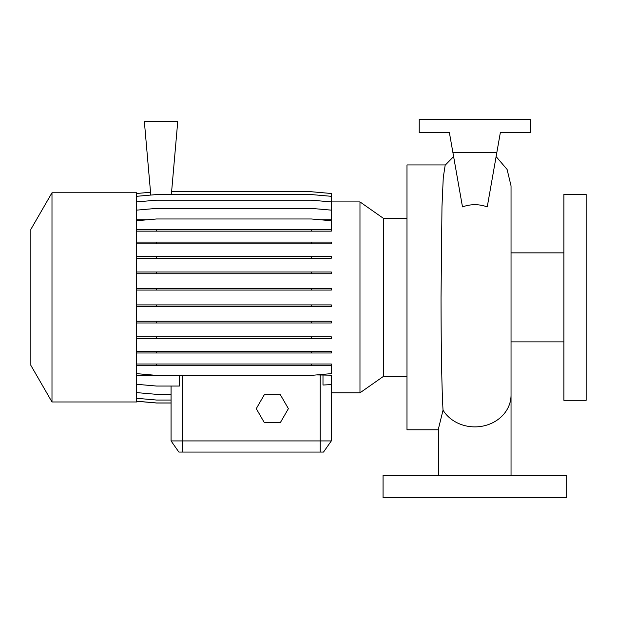 <?xml version="1.0" encoding="UTF-8"?>
<svg xmlns="http://www.w3.org/2000/svg" width="617" height="617" viewBox="0 0 617 617"><rect width="100%" height="100%" fill="white"/><g stroke="black" fill="none" stroke-linecap="round" stroke-linejoin="round"><path stroke-width="0.93" d="M438.702 475.422L438.702 427.728L443.037 410.174C441.672 386.867 441.078 342.643 441.039 297.371L441.973 206.626L443.268 177.526L445.173 165.209L453.618 156.587M462.488 206.896C470.725 203.957 478.985 203.957 487.245 206.896L496.801 152.708L452.932 152.708L462.488 206.896M563.892 297.371L563.892 400.31L586.15 400.31L586.15 194.432L563.892 194.432L563.892 297.371M445.358 164.947L406.989 164.947L406.989 429.794L438.702 429.794M51.99 192.766L30.85 229.385L30.85 365.357L51.99 401.976L136.565 401.976L136.565 192.766L51.99 192.766L51.99 401.976M406.989 218.364L383.45 218.364L383.45 376.385L359.973 392.821L359.973 201.921L331.314 201.921L331.314 219.791L320.701 219.791M566.676 475.422L383.057 475.422L383.057 497.68L566.676 497.68L566.676 475.422M154.296 375.182L136.565 375.182M359.973 392.821L331.314 392.821L331.314 440.924L323.524 452.053L178.861 452.053L171.063 440.924L331.314 440.924L331.314 375.182L316.521 374.928M178.861 452.053L171.063 440.924L171.063 403.001L156.548 403.001L136.565 401.251M171.063 440.924L171.063 386.041M147.178 219.791L136.565 219.791M136.565 384.291L156.548 386.041L179.385 386.041L179.385 375.383M322.992 375.182L322.992 385.023L331.314 384.607M496.801 152.708L500.333 132.67L530.512 132.67L530.512 119.32L419.228 119.32L419.228 132.67L449.4 132.67L452.932 152.708M136.565 242.088L331.314 242.088L331.314 243.838L136.565 243.838M156.548 242.088L156.548 243.838M311.33 242.088L311.33 243.838M136.565 304.906L331.314 304.906L331.314 306.649L136.565 306.649M156.548 304.906L156.548 306.649M311.33 304.906L311.33 306.649M136.565 363.991L331.314 363.991L331.314 365.742L136.565 365.742M156.548 363.991L156.548 365.742M311.33 363.991L311.33 365.742M136.565 373.632L156.548 375.383L311.33 375.383L331.314 373.632L331.314 365.742M136.565 401.204L156.548 402.955L171.063 402.955M171.356 194.563L177.742 121.549L144.355 121.549L150.787 195.065M171.603 191.74L311.33 191.74L331.314 193.491L331.314 201.913L311.33 200.17L156.548 200.17L136.565 201.913M136.565 193.491L150.548 192.265M136.565 210.135L156.548 208.392L311.33 208.392L331.314 210.135M136.565 256.441L331.314 256.441L331.314 258.184L136.565 258.184M156.548 256.441L156.548 258.184M311.33 256.441L311.33 258.184M136.565 321.241L331.314 321.241L331.314 322.984L136.565 322.984M156.548 321.241L156.548 322.984M311.33 321.241L311.33 322.984M136.565 231.144L331.314 231.144L331.314 220.724L311.33 218.973L156.548 218.973L136.565 220.724M136.565 229.393L156.548 229.393L156.548 231.144M156.548 229.393L311.33 229.393L311.33 231.144M311.33 229.393L331.314 229.393M136.565 272.004L331.314 272.004L331.314 273.755L136.565 273.755M156.548 272.004L156.548 273.755M311.33 272.004L311.33 273.755M136.565 336.836L331.314 336.836L331.314 338.586L136.565 338.586M156.548 336.836L156.548 338.586M311.33 336.836L311.33 338.586M136.565 398.289L156.548 400.04L171.063 400.04M136.565 196.314L156.548 194.563L311.33 194.563L331.314 196.314M136.565 288.324L331.314 288.324L331.314 290.075L136.565 290.075M156.548 288.324L156.548 290.075M311.33 288.324L311.33 290.075M136.565 351.235L331.314 351.235L331.314 352.986L136.565 352.986M156.548 351.235L156.548 352.986M311.33 351.235L311.33 352.986M136.565 392.597L156.548 394.34L171.063 394.34M264.3 394.741L256.271 408.655L264.3 422.568L280.365 422.568L288.394 408.655L280.365 394.741L264.3 394.741M511.038 475.422L511.038 395.057A36.164 31.822 180 0 1 474.866 426.879A36.164 31.822 180 0 1 443.037 410.174M182.192 452.053L182.192 375.383M320.184 452.053L320.184 374.928M496.114 156.587L507.089 169.428L511.038 185.856L511.038 395.057M511.038 341.887L563.892 341.887M383.45 376.385L406.989 376.385M383.45 218.364L359.973 201.921M511.038 252.862L563.892 252.862"/></g></svg>
